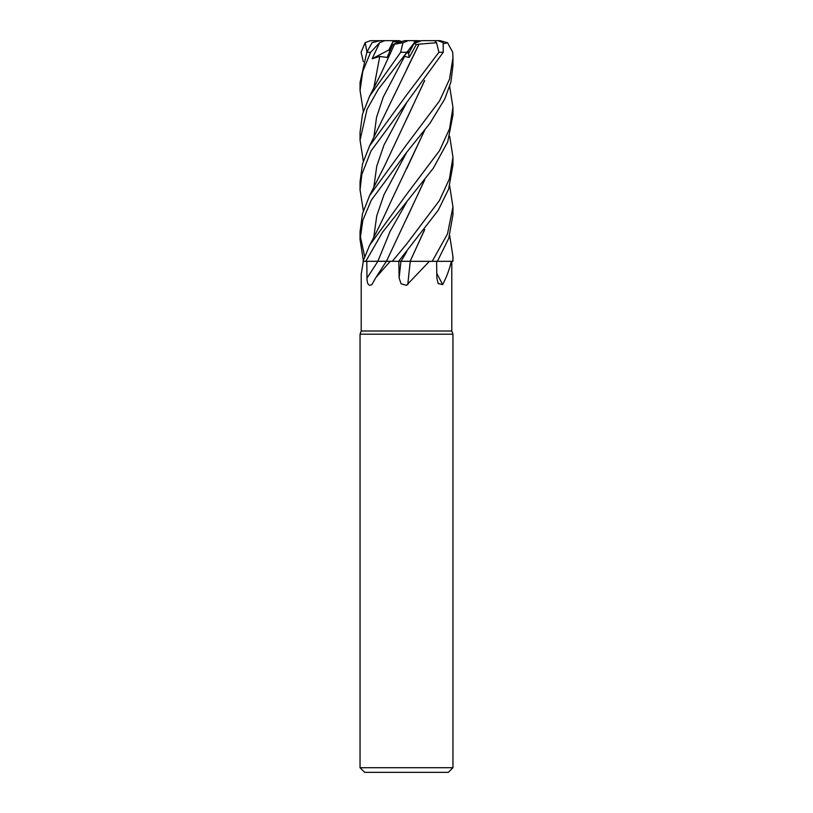 <?xml version="1.0" encoding="UTF-8"?>
<svg xmlns="http://www.w3.org/2000/svg" width="813" height="813" viewBox="0 0 813 813"><rect width="100%" height="100%" fill="white"/><g stroke="black" fill="none" stroke-linecap="round" stroke-linejoin="round"><path stroke-width="1.22" d="M410.087 261.319L452.953 261.319L452.953 256.532L452.78 261.319M363.309 261.319L361.206 274.205L361.206 331.003L451.794 331.003L452.953 334.204L452.953 767.706L360.047 767.706L364.691 772.35L448.309 772.35L452.953 767.706M451.337 261.319C449.691 268.717 446.815 276.471 442.709 284.58L438.156 283.574L436.855 278.066L436.601 261.319M429.406 261.319L406.5 285.343L401.083 283.808L399.142 278.066L398.797 261.319M361.206 331.003L360.047 334.204L452.953 334.204M414.63 41.809L418.797 41.809L414.274 43.18L408.604 53.577L407.13 52.357L408.604 53.577L414.152 43.079M436.784 273.381A784.85 681.335 -58.9 0 0 442.709 284.58M375.758 277.711L386.358 261.319L390.23 261.319L375.758 277.721L371.907 284.58C368.746 286.44 367.1 284.265 366.968 278.066L366.805 261.319L387.029 261.319M390.23 261.319L398.634 261.319L438.237 210.262L448.624 189.083L452.953 164.978L452.953 157.122L449.437 178.85L439.366 200.638L406.5 244.174L392.283 261.319M366.826 261.319L377.882 261.258L365.799 261.319L382.496 232.264L433.288 168.25L447.709 141.879L452.953 115.111M410.28 261.319A784.85 164.023 -74.8 0 0 407.791 284.58M398.309 261.329L410.402 261.319M402.191 261.247L402.76 261.247M424.711 179.907L386.419 261.319M386.886 261.237L392.557 261.319L386.886 261.237M380.586 261.247L381.206 261.247M383.37 261.237L384.752 261.237M401.846 41.544L399.02 40.65L393.492 40.65L388.919 49.928L389.742 51.219L388.919 49.918L392.852 41.809L400.951 41.809M363.33 111.361L360.047 90.456L362.761 71.432L370.626 52.266L379.661 42.652L372.151 58.77L379.773 56.453L387.09 57.438L392.75 44.644L399.376 41.809M408.197 51.097L409.224 57.438L416.246 44.644L418.98 44.197L406.825 69.075M388.919 49.918L390.758 48.953M406.5 41.412L402.943 42.713L400.677 52.266L369.559 96.29L362.507 114.216L360.047 132.275L360.047 140.141L367.07 109.227L378.299 89.278L414.356 42.652L414.315 40.65L407.963 40.65L406.5 41.412M396.175 43.18L404.772 40.65L407.963 40.65M393.462 40.701L394.102 41.809M449.67 235.587L452.953 256.532M449.67 185.892L452.953 206.827L447.526 233.859L432.211 261.319M437.394 261.319L448.806 238.229L452.953 214.673L452.953 206.827M449.67 136.198L452.953 157.122M406.5 102.814L443.258 52.266L443.146 42.652L437.922 40.65L434.63 40.65L436.561 42.713L438.908 52.266L406.5 95.091L369.559 145.994L362.486 163.972L360.047 181.97L360.047 189.825L361.836 174.409L371.033 150.944L406.5 102.814M449.67 86.513L452.953 107.428L449.579 128.688L439.569 150.588L406.5 194.49L369.559 245.384L363.055 261.319L365.799 261.319M406.51 152.529L429.965 123.251L444.762 98.993L450.869 82.204L452.953 65.609L452.953 57.733L449.528 79.146L439.569 100.873L406.5 144.795L369.559 195.679L362.476 213.707L360.047 231.685L360.047 239.52L362.852 220.211L371.256 200.262L406.51 152.529M443.908 43.648L447.546 42.713L452.729 52.266L452.953 57.733M387.018 261.237L377.862 261.319A784.454 476.55 -71.2 0 1 366.968 278.066M407.689 261.237L401.033 261.319M379.661 42.652L384.823 40.65L380.189 40.65L371.998 42.713L366.836 52.266L360.047 82.58L360.047 90.456M363.33 61.676L361.053 52.266L365.169 42.652L366.958 51.981M418.949 44.176L436.561 42.713M419.03 44.237L369.559 145.994M406.764 52.794L402.374 58.77L404.6 56.453L409.224 57.438M363.33 161.045L360.047 140.141M424.711 130.202L390.403 202.62C382.852 219.347 375.911 233.595 369.559 245.384M424.488 130.487L406.774 168.565M363.33 260.424L360.047 239.52M424.711 229.612L410.148 261.237L424.498 229.876M424.488 180.191L406.754 218.291M363.33 210.73L360.047 189.825M424.488 80.792L406.815 118.789M360.159 235.577L364.651 256.522M424.711 80.507L384.956 165.11L369.559 195.679M392.75 44.644L394.62 44.197M394.671 44.176L402.943 42.713M394.539 44.237L380.687 74.45L369.559 96.29M416.246 44.644L414.274 43.18L421.713 40.65L440.118 40.65L447.546 42.713M419.538 41.544L417.099 40.65L421.286 40.833M372.151 58.77L388.919 49.928M384.823 40.65L393.492 40.65M386.571 40.65L389.132 40.65M365.169 42.652L370.189 40.741L385.596 40.65M417.099 40.65L411.114 40.65M400.941 261.319A784.454 163.941 -74.8 0 0 399.142 278.066M400.677 52.266L407.211 52.266M438.908 52.266L443.258 52.266M404.6 56.453L383.258 97.052L376.541 117.346L373.807 137.651M406.744 152.255L384.021 194.642L376.754 215.831L373.807 237.03M406.764 251.654L401.073 261.258M406.754 201.939L389.996 231.603L377.882 261.258M406.754 102.509L384.031 144.927L376.765 166.126L373.807 187.336M379.773 56.453L373.807 87.967M366.836 52.266L370.626 52.266M451.794 261.319L451.794 331.003M360.047 334.204L360.047 767.706M452.953 115.294L452.953 107.428M370.189 40.741L371.653 40.65"/></g></svg>
